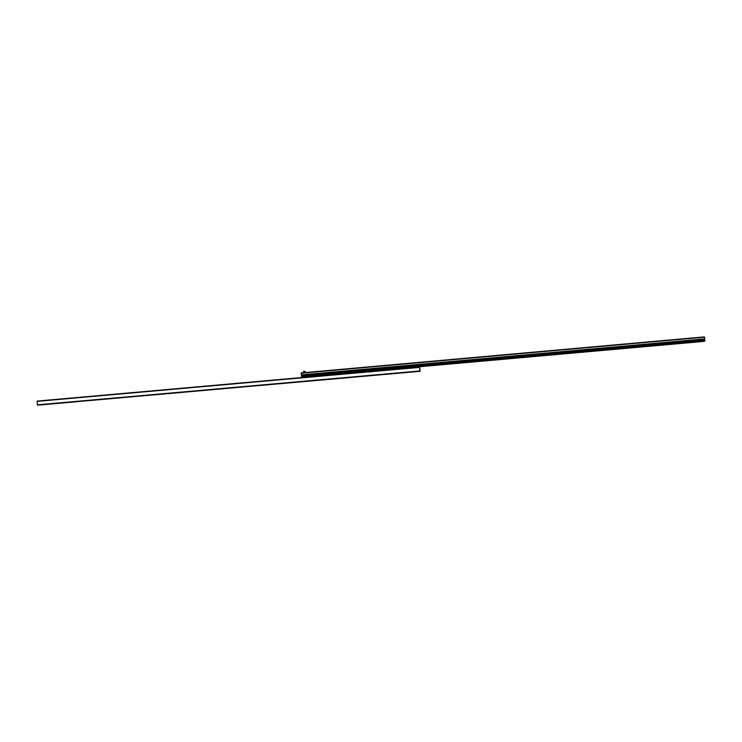 <?xml version="1.0" encoding="UTF-8"?>
<svg xmlns="http://www.w3.org/2000/svg" width="742" height="742" viewBox="0 0 742 742"><rect width="100%" height="100%" fill="white"/><g stroke="black" fill="none" stroke-linecap="round" stroke-linejoin="round"><path stroke-width="1.11" d="M702.822 341.505L415.566 367.049M306.353 376.834L702.952 341.487M704.891 340.856L301.966 377.075L301.41 375.814L704.807 339.882L704.891 340.856L301.493 376.75M704.418 339.919L704.343 338.946M301.632 375.795L301.549 374.858M704.612 338.918L301.326 374.868L704.612 338.918M704.714 338.899L704.446 336.877L301.206 372.911L301.326 374.868M306.372 377.01L302.059 377.066M308.644 376.63L305.379 376.853M304.647 376.917L302.068 377.149M304.025 377.214L306.353 376.806M304.841 372.141L304.072 372.215L304.841 372.141M305.045 371.315L303.497 371.454L303.543 372.057L305.24 372.113L304.341 372.169L305.045 371.315L305.101 371.918M420.074 369.646L419.545 367.067L419.953 370.944M37.202 401.07L419.545 367.067L37.202 401.07L37.388 404.826L419.981 371.288L38.176 405.086M40.745 404.919L420.148 370.926M420.009 369.664L420.093 370.917M420.046 370.935L39.233 404.984M410.53 367.865L416.55 367.336M412.274 367.448L415.084 367.197M308.635 376.565L411.365 367.42M704.844 341.199L301.567 377.066M704.557 337.193L301.187 373.217M303.58 377.381L306.279 377.14M303.172 377.316L307.225 376.955M419.916 371.269L37.536 405.123M419.879 370.954L37.388 404.826M419.564 367.383L37.1 401.376M420.083 371.306L39.261 405.011M415.984 366.984L411.346 367.401L416.021 366.928M415.743 367.132L411.615 367.503M704.177 341.301L301.966 377.075M704.446 336.877L301.206 372.911M302.931 377.437L307.476 377.029"/></g></svg>
